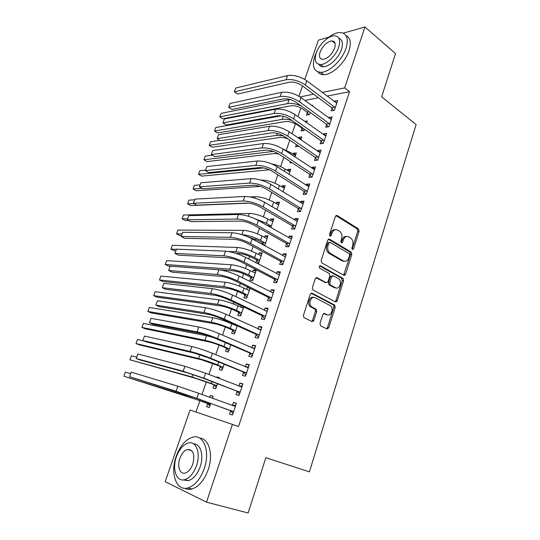 <?xml version="1.0" encoding="UTF-8"?>
<svg xmlns="http://www.w3.org/2000/svg" width="540" height="540" viewBox="0 0 540 540"><rect width="100%" height="100%" fill="white"/><g stroke="black" fill="none" stroke-linecap="round" stroke-linejoin="round"><path stroke-width="0.81" d="M352.39 249.568L353.579 248.886L359.127 231.262L358.519 228.906L337.156 215.501L335.394 216.419L329.562 234.461L330.041 236.169L331.29 235.494L332.039 233.152C333.349 230 335.232 228.98 337.696 230.101L339.714 231.343C341.793 233.159 342.434 235.697 341.638 238.95L340.895 241.265L341.361 242.953L342.576 242.278L343.312 239.963C344.588 236.837 346.424 235.818 348.827 236.905L350.791 238.113C352.823 239.888 353.444 242.386 352.667 245.606L351.938 247.901L352.39 249.568M352.073 249.23L357.797 231.255L357.197 228.906L335.934 215.582M329.758 235.906L330.73 233.145L332.039 233.152M341.057 242.656L341.996 239.935L343.312 239.963M319.99 323.487L320.679 325.87L326.963 328.961L328.752 327.821L335.198 307.314L334.733 305.093L312.073 293.193L310.223 294.287L303.433 315.299L303.865 317.534L312.012 321.604L313.855 320.456L316.717 311.519L316.258 309.285L311.486 306.693C307.854 303.797 311.344 295.394 315.198 297.709L330.581 305.802C334.145 308.529 330.851 316.926 327.058 314.726L324.608 313.484L322.805 314.604L319.99 323.487M232.443 424.393L206.516 502.146L165.193 481.66L190.06 410.009L238.532 426.506L349.535 91.692L344.662 87.892L322.218 92.434M343.265 33.122L364.966 27L395.51 53.595L381.632 96.842L416.111 124.571L309.413 471.845L265.849 457.711L248.11 513L206.516 502.146M364.966 27L344.662 87.892M343.859 275.332L345.587 274.307L351.83 254.441L351.27 252.126L329.515 239.166L327.726 240.145L321.151 260.483L321.692 262.818L343.859 275.332M343.582 280.672L337.23 300.848L335.482 301.934L312.849 289.953L312.363 287.665L315.232 278.788L317.068 277.729L326.214 282.704L328.01 281.644L329.852 275.859L329.332 273.564L319.586 268.103C318.863 266.625 319.167 265.842 320.49 265.748L343.069 278.397L343.582 280.672L342.266 280.571L335.921 300.713L337.23 300.848M237.067 391.5L236.014 394.632L239.031 395.496L242.919 383.879L239.888 383.076L238.869 386.12M219.254 378.493L219.53 377.69L216.736 376.954L216.567 377.453M213.968 385.027L212.942 388.031L215.723 388.827L217.472 383.717M249.851 353.356L248.825 356.42L251.876 357.075L255.677 345.715L252.619 345.121L251.721 347.787M226.503 348.442L225.497 351.385L228.312 351.992L230.735 344.905M262.366 316.042L261.36 319.039L264.438 319.505L268.157 308.387L265.066 307.989L264.296 310.291M241.137 305.741L240.651 307.159M238.775 312.626L237.789 315.509L240.638 315.934L243.709 306.95M274.61 279.538L273.625 282.474L276.73 282.744L280.368 271.87L277.25 271.654L276.595 273.611M250.796 277.56L249.831 280.375L252.7 280.631L256.271 270.182L253.388 269.98L252.72 271.931M286.585 243.81L285.626 246.685L288.758 246.773L292.316 236.135L289.177 236.095L288.63 237.722M264.641 245.707L268.016 235.818L265.106 235.784L264.546 237.431M262.562 243.209L262.17 244.357M298.31 208.845L297.371 211.653L300.53 211.572L304.013 201.157L300.848 201.285L300.409 202.595M276.966 209.628L279.518 202.163L276.588 202.284L276.122 203.641M309.791 174.602L308.873 177.356L312.053 177.113L315.461 166.914L312.275 167.204L311.938 168.203M289.035 174.326L290.79 169.182L287.834 169.452L287.469 170.532M321.037 141.075L320.132 143.768L323.339 143.37L326.673 133.38L323.467 133.832L323.231 134.534M300.841 139.779L301.833 136.863L298.863 137.281L298.579 138.092M296.365 144.572L295.576 146.867L298.667 146.131M332.053 108.23L331.162 110.876L334.388 110.315L337.655 100.535L334.429 101.135L334.287 101.554M307.321 112.59L306.45 115.135L309.44 114.622L310.176 112.455M312.397 105.962L312.66 105.185L311.607 105.381M349.535 91.692L327.051 96.093M318.391 97.781L304.85 100.433M300.922 107.933L297.932 116.6M295.454 123.775L292.019 133.724M289.805 140.13L286.301 150.289M283.858 157.369L280.651 166.664M277.837 174.798L274.941 183.202M271.762 192.416L269.17 199.915M265.613 210.229L263.344 216.797M259.396 228.238L257.452 233.861M255.596 239.24L255.157 240.516M253.112 246.443L251.505 251.1M249.669 256.419L248.771 259.011M246.76 264.85L245.491 268.515M243.675 273.78L242.318 277.709M240.334 283.466L239.416 286.119M237.62 291.323L235.791 296.629M233.834 302.285L233.273 303.912M231.498 309.056L229.19 315.758M227.266 321.32L227.07 321.887M225.315 326.97L222.507 335.104M219.065 345.08L215.75 354.679M212.747 363.386L208.919 374.476M206.361 381.888L202.007 394.504M199.908 400.586L195.959 412.013M301.921 128.351L301.037 130.923L304.02 130.478L304.452 129.202M306.653 122.776L307.274 120.947L304.661 121.372M326.572 124.571L325.674 127.238L328.887 126.758L332.195 116.87L328.975 117.396L328.786 117.956M294.968 156.958L296.339 152.942L293.375 153.286L293.051 154.231M290.486 161.71L290.061 162.972L292.093 162.763M315.441 157.754L314.53 160.475L317.723 160.15L321.098 150.059L317.898 150.431L317.615 151.281M283.034 191.882L285.181 185.591L282.238 185.787L281.819 187.002M304.081 191.632L303.149 194.413L306.322 194.251L309.764 183.944L306.592 184.16L306.207 185.308M270.837 227.57L273.8 218.903L270.877 218.95L270.365 220.448M292.478 226.233L291.526 229.075L294.678 229.082L298.195 218.552L295.043 218.599L294.55 220.064M256.635 263.135L258.64 263.25L262.177 252.909L259.281 252.794L258.66 254.59M256.709 260.293L255.872 262.737M280.631 261.576L279.653 264.478L282.778 264.661L286.375 253.908L283.244 253.78L282.643 255.569M248.353 287.435L247.442 287.341L246.719 289.454M244.816 295.002L243.844 297.851L246.699 298.188L250.081 288.293M268.522 297.689L267.523 300.659L270.621 301.023L274.293 290.034L271.195 289.724L270.479 291.85M234.657 324.648L234.522 325.053M232.673 330.44L231.68 333.349L234.509 333.869L237.256 325.822M256.142 334.598L255.13 337.628L258.194 338.189L261.947 326.95L258.876 326.45L258.046 328.934M220.273 366.64L219.254 369.61L222.055 370.312L224.141 364.203M243.493 372.323L242.453 375.421L245.491 376.178L249.332 364.689L246.287 363.994L245.329 366.849M212.47 398.338L213.172 396.286L210.398 395.456L209.75 397.346M207.603 403.61L206.564 406.647L209.331 407.545L210.722 403.461M230.56 410.893L229.5 414.058L232.497 415.031L236.425 403.279L233.415 402.374L232.362 405.526M304.79 79.441L318.431 40.129L328.712 37.233M298.944 96.275L302.528 85.948M313.571 94.183L300.01 96.93M334.429 101.135L336.845 102.965M328.975 117.396L331.418 119.192M298.863 137.281L301.158 138.861M323.467 133.832L325.937 135.587M293.375 153.286L295.697 154.832M317.898 150.431L320.396 152.152M287.834 169.452L290.183 170.964M312.275 167.204L314.8 168.885M282.238 185.787L284.614 187.265M306.592 184.16L309.15 185.8M276.588 202.284L278.984 203.722M300.848 201.285L303.433 202.885M270.877 218.95L273.301 220.354M295.043 218.599L297.662 220.158M265.106 235.784L267.563 237.154M289.177 236.095L291.823 237.614M259.281 252.794L261.758 254.124M283.244 253.78L285.923 255.251M253.388 269.98L255.899 271.276M277.25 271.654L279.963 273.085M336.737 301.685L335.732 301.151M247.442 287.341L249.98 288.596M271.195 289.724L273.935 291.107M265.066 307.989L267.847 309.326M258.876 326.45L261.684 327.74M252.619 345.121L255.46 346.363M246.287 363.994L249.163 365.189M216.736 376.954L219.422 378M239.888 383.076L242.804 384.224M210.398 395.456L213.118 396.455M233.415 402.374L236.365 403.468M346.558 236.493C344.493 236.189 342.974 237.337 341.996 239.935M335.333 229.669C333.248 229.399 331.715 230.553 330.73 233.145M343.595 275.184L350.507 254.394L349.947 252.085L328.347 239.234M349.61 255.312L349.218 253.692L330.102 242.366L328.847 243.054L328.05 245.538C327.247 248.724 327.841 251.228 329.839 253.064L343.332 260.928C345.749 261.934 347.585 260.874 348.84 257.749L349.61 255.312M329.387 242.352L327.537 243.027L328.847 243.054M344.108 261.252L342.016 260.861L328.529 253.017C326.531 251.188 325.937 248.684 326.734 245.504L327.537 243.027M335.151 301.759L335.921 300.713M316.001 277.756L325.735 282.663M319.572 265.889L341.604 278.208L342.92 278.303M335.516 287.759C339.343 290.108 342.529 281.502 338.83 278.87L333.349 275.771L331.574 276.811L329.738 282.589L330.237 284.863L335.516 287.759L334.206 287.644L335.9 287.935M332.492 275.711L330.264 276.716L331.574 276.811M334.206 287.644L328.928 284.756L328.428 282.481L330.264 276.716M342.266 280.571L341.604 278.208M327.287 314.834L323.656 313.497M313.538 297.412C309.71 295.751 306.74 303.804 310.19 306.538L312.161 307.159M311.641 321.415L312.559 320.274L315.414 311.357L314.962 309.123L310.865 306.997M326.558 328.759L327.443 327.625L333.889 307.159L333.423 304.945L311.054 293.207M308.738 114.743L307.01 112.118L302.812 109.094C298.735 106.488 294.732 105.388 290.804 105.793L222.73 118.82L219.767 116.883L287.712 103.579C291.526 102.992 296.001 103.768 301.144 105.921M221.069 113.366L219.767 116.883L221.069 113.366L290.068 99.502M307.01 112.118L309.177 111.733M336.771 103.174L306.801 80.791L305.357 84.983L335.273 107.663M333.477 110.477L331.736 107.744L302.171 85.678C297.803 82.802 293.531 81.648 289.346 82.215L237.566 94.068L234.36 91.861L286.038 79.772C292.336 78.901 298.775 80.636 305.357 84.983M235.778 88.02L234.36 91.861L235.778 88.02L287.51 75.607C293.807 74.702 300.24 76.43 306.801 80.791M331.736 107.744L334.962 107.17M303.406 130.565L301.603 127.879L297.365 124.916C293.24 122.35 289.224 121.23 285.302 121.561L217.526 132.955L214.529 131.051L282.177 119.387C284.857 118.975 288.144 119.353 292.039 120.514M215.845 127.501L214.529 131.051L215.845 127.501L281.205 115.844M301.603 127.879L302.393 127.757M298.033 146.556L296.939 144.963M300.949 139.462L296.17 136.58M288.002 138.908C284.789 137.7 282.042 137.221 279.754 137.484L212.267 147.218L209.243 145.348L276.595 135.358L283.25 135.769M210.573 141.764L209.243 145.348L210.573 141.764L219.827 140.333M294.233 135.25L296.21 136.465M331.304 119.543L300.983 97.605L299.518 101.831L329.785 124.079M328.07 126.88L326.255 124.079L296.345 102.452C291.938 99.623 287.644 98.449 283.466 98.928L231.923 109.472L228.677 107.305L280.125 96.525C286.403 95.796 292.869 97.564 299.518 101.831M230.107 103.43L228.677 107.305L230.107 103.43L281.61 92.32C287.894 91.55 294.354 93.312 300.983 97.605M326.255 124.079L329.468 123.586M325.775 136.073L295.103 114.595L293.618 118.868L324.243 140.656M322.616 143.458L320.713 140.589L290.459 119.408C286.004 116.627 281.691 115.432 277.526 115.817L226.213 125.024L222.939 122.897L274.144 113.468C280.409 112.867 286.902 114.669 293.618 118.868M224.377 118.982L222.939 122.897L224.377 118.982L275.643 109.215C281.914 108.581 288.401 110.376 295.103 114.595M320.713 140.589L323.919 140.171M316.71 51.793L314.766 56.335C311.816 66.191 313.774 71.523 320.632 72.326C328.853 72.752 342.232 60.244 346.032 48.229C348.779 38.536 346.882 33.291 340.349 32.488C336.049 32.508 331.391 34.742 326.369 39.184M317.885 71.867C319.181 73.69 321.098 74.621 323.642 74.662C331.877 75.121 345.249 62.687 349.022 50.699C351.412 42.761 350.399 37.699 345.978 35.505M338.911 38.286C342.434 39.683 343.291 43.389 341.476 49.41C338.735 58.043 329.117 67.048 323.176 66.731C321.185 66.697 319.734 65.9 318.829 64.348M316.231 53.069C314.111 60.163 315.502 63.99 320.396 64.55C326.329 64.847 335.954 55.796 338.715 47.142C340.726 40.129 339.37 36.342 334.638 35.782C328.577 35.431 319.019 44.503 316.231 53.069M334.604 48.222C335.914 43.693 335.036 41.249 331.972 40.892C326.97 41.729 323.021 45.448 320.119 52.042C318.769 56.606 319.66 59.063 322.792 59.427C327.76 58.577 331.695 54.837 334.604 48.222M176.202 456.287C169.978 472.959 176.222 491.488 187.893 487.951C194.879 485.642 200.34 479.176 204.262 468.545C210.438 451.204 203.566 433.958 192.787 437.15C185.713 439.317 180.185 445.696 176.202 456.287M184.916 488.308C187.022 489.422 189.338 489.665 191.869 489.031C198.862 486.736 204.309 480.296 208.21 469.706C213.584 454.424 208.913 438.413 199.739 438.143M193.671 443.921C200.59 443.617 204.167 455.47 200.151 466.749C197.323 474.397 193.388 479.048 188.345 480.695L182.972 479.932M176.378 456.867C171.875 468.976 176.384 482.207 184.687 479.682C189.716 478.022 193.657 473.351 196.506 465.676C200.988 453.222 196.148 440.654 188.312 443.002C183.236 444.589 179.26 449.213 176.378 456.867M192.821 464.063C195.048 454.424 193.286 449.55 187.529 449.435C184.262 450.468 181.697 453.452 179.847 458.386C176.951 466.229 179.894 474.68 185.186 473.067C188.433 472.007 190.978 469.004 192.821 464.063M295.441 155.567L290.655 152.638L290.243 153.826M278.566 153.914L274.144 153.569L206.969 161.602L203.911 159.773L273.402 151.416M205.254 156.155L203.911 159.773L205.254 156.155L212.396 155.223M282.947 148.993L290.655 152.638M289.885 171.835L285.039 168.973L284.249 171.268M269.365 169.776L201.616 176.121L198.531 174.326L263.621 167.94M199.881 170.674L198.531 174.326L199.881 170.674L205.544 170.08M271.883 163.991C276.764 164.916 281.151 166.577 285.039 168.973M320.186 152.786L289.156 131.767L287.658 136.087L318.641 157.417M317.108 160.211L315.117 157.275L284.506 136.539C280.01 133.819 275.677 132.597 271.526 132.887L220.455 140.731L217.141 138.645L268.097 130.586C274.347 130.133 280.868 131.963 287.658 136.087M218.599 134.696L217.141 138.645L218.599 134.696L269.615 126.293C275.873 125.8 282.386 127.622 289.156 131.767M315.117 157.275L318.31 156.931M314.543 169.668L283.142 149.121L281.63 153.495L312.977 174.346M311.546 177.147L309.467 174.13L278.492 153.866C273.942 151.186 269.602 149.951 265.457 150.147L214.637 156.593L211.288 154.555L261.988 147.893C268.225 147.582 274.766 149.452 281.63 153.495M212.76 150.559L211.288 154.555L212.76 150.559L263.527 143.552C269.757 143.201 276.298 145.058 283.142 149.121M309.467 174.13L312.647 173.867M284.269 188.271L279.369 185.483L278.195 188.899M260.226 186.401L196.216 190.769L193.104 189.007L202.075 188.366M194.468 185.328L193.104 189.007L194.468 185.328L200.097 184.882M260.989 180.103C266.828 180.083 272.957 181.879 279.369 185.483M308.84 186.725L277.067 166.671L275.535 171.092L307.253 191.457M305.937 194.272L303.75 191.16L272.41 171.376C267.82 168.75 263.453 167.488 259.322 167.589L208.764 172.611L205.376 170.62L255.812 165.389C262.028 165.227 268.603 167.13 275.535 171.092M206.861 166.583L205.376 170.62L206.861 166.583L257.364 161.001C263.581 160.799 270.149 162.689 277.067 166.671M303.75 191.16L306.923 190.984M267.617 204.079L277.02 209.473M278.593 204.869L273.638 202.156L272.201 206.347M248.805 203.141L190.769 205.551L187.623 203.83L193.941 203.546M189 200.111L187.623 203.83L189 200.111L194.616 199.82M250.142 196.945L255.137 196.688C260.962 196.783 267.131 198.605 273.638 202.156M275.974 209.041L276.689 209.014M303.068 203.972L270.925 184.417L269.379 188.879L301.475 208.751M300.274 211.579L297.979 208.373L266.267 189.074C261.623 186.509 257.243 185.227 253.118 185.22L202.831 188.798L199.409 186.84L249.575 183.08C255.764 183.067 262.366 184.997 269.379 188.879M200.907 182.77L199.409 186.84L200.907 182.77L251.141 178.639C257.337 178.585 263.932 180.515 270.925 184.417M297.979 208.373L301.138 208.278M268.171 226.044L261.583 222.291M254.9 218.707L266.396 223.236L271.276 226.287M272.862 221.636L267.853 219.004L266.396 223.236M188.474 220.421L185.274 220.469L182.095 218.781L187.657 218.687M183.485 215.035L182.095 218.781L183.485 215.035L249.278 213.442C255.083 213.671 261.272 215.528 267.853 219.004M268.022 225.848L270.938 225.841M343.582 261.299L342.421 260.881M297.243 221.393L264.708 202.351L263.149 206.867L295.63 226.226M294.563 229.082L292.14 225.767L260.05 206.975C255.359 204.464 250.958 203.155 246.854 203.047L196.837 205.139L193.374 203.229L243.257 200.961C249.433 201.103 256.061 203.067 263.149 206.867M194.886 199.118L193.374 203.229L194.886 199.118L244.843 196.472C251.026 196.574 257.648 198.531 264.708 202.351M292.14 225.767L295.286 225.761M264.371 245.558L262.224 242.764L257.641 240.246L247.739 236.756M177.917 230.087L176.519 233.874L177.917 230.087L243.358 230.371L241.873 234.623C247.678 235.042 253.894 236.932 260.537 240.307L265.464 243.277M267.071 238.585L262.008 236.021L260.537 240.307M181.454 235.548L179.726 235.521L176.519 233.874L182.048 233.941M243.358 230.371C249.143 230.742 255.359 232.625 262.008 236.021M262.224 242.764L265.127 242.838M345.04 274.273L344.689 275.393M291.357 239.011L258.431 220.489L256.851 225.052L289.724 243.891M288.772 246.733L286.24 243.351L253.773 225.065C249.021 222.615 244.607 221.279 240.509 221.076L190.782 221.65L187.285 219.787L236.878 219.038C243.034 219.341 249.689 221.346 256.851 225.052M188.811 215.636L187.285 219.787L188.811 215.636L238.478 214.501C244.64 214.758 251.289 216.756 258.431 220.489M286.24 243.351L289.379 243.432M258.761 262.906L256.365 259.855L251.728 257.404C247.266 255.218 243.122 253.942 239.288 253.571L236.061 253.429M260.537 255.596L261.252 255.602M228.251 251.465L235.872 251.775C241.637 252.322 247.88 254.246 254.61 257.546L259.598 260.449M261.218 255.704L256.095 253.22L254.61 257.546M175.844 250.79L174.123 250.709L170.883 249.109L176.404 249.332M172.3 245.288L170.883 249.109L172.3 245.288L237.377 247.475C243.142 247.982 249.386 249.899 256.095 253.22M256.365 259.855L259.254 260.01M285.404 256.81L252.079 238.829L250.479 243.446L283.75 261.745M284.695 256.696L285.437 256.703M282.839 264.472L280.28 261.124L247.415 243.365C242.622 240.968 238.181 239.612 234.103 239.294L184.667 238.322L181.13 236.513L230.425 237.323C236.554 237.782 243.243 239.821 250.479 243.446M182.675 232.315L181.13 236.513L182.675 232.315L232.045 232.733C238.181 233.152 244.863 235.184 252.079 238.829M280.28 261.124L283.406 261.286M252.869 280.145L250.445 277.121L245.754 274.745C241.252 272.612 237.087 271.31 233.267 270.844L168.473 266.045L165.2 264.478L229.81 269.102C235.555 269.791 241.826 271.748 248.623 274.968L253.672 277.796M254.36 272.774L255.386 272.768M255.312 273.004L250.128 270.601L248.623 274.968M166.624 260.624L165.2 264.478L166.624 260.624L231.329 264.755C237.08 265.41 243.344 267.354 250.128 270.601M250.445 277.121L253.321 277.358M279.389 274.806L245.66 257.371L244.04 262.042L277.715 279.794M278.397 274.556L279.47 274.55M276.844 282.4L274.252 279.086L240.995 261.866C236.142 259.531 231.687 258.147 227.624 257.722L178.484 255.17L174.913 253.409L223.898 255.805C230.006 256.433 236.722 258.512 244.04 262.042M176.472 249.169L174.913 253.409L176.472 249.169L225.538 251.168C231.653 251.748 238.356 253.82 245.66 257.371M274.252 279.086L277.364 279.342M246.915 297.567L244.465 294.57L239.72 292.268C235.17 290.189 230.985 288.866 227.178 288.299L162.769 281.516L159.462 279.997L223.681 286.612C229.406 287.449 235.703 289.44 242.575 292.579L247.678 295.326M248.117 290.142L249.46 290.108M249.338 290.48L244.094 288.158L242.575 292.579M160.906 276.102L159.462 279.997L160.906 276.102L225.221 282.218C230.951 283.021 237.242 284.999 244.094 288.158M244.465 294.57L247.327 294.894M327.314 327.956L327.908 327.692M312.343 320.76L313.443 321.212M273.301 292.997L239.166 276.129L237.532 280.847L271.613 298.04M272.018 292.626L273.443 292.586M270.783 300.524L268.164 297.243L234.495 280.577C229.595 278.296 225.119 276.892 221.069 276.359L172.247 272.187L168.629 270.473L217.303 274.502C223.385 275.292 230.128 277.412 237.532 280.847M170.208 266.193L168.629 270.473L170.208 266.193L218.957 269.804C225.045 270.56 231.782 272.666 239.166 276.129M268.164 297.243L271.256 297.594M240.901 315.164L238.424 312.201L233.624 309.974C229.021 307.949 224.822 306.605 221.029 305.944L157.012 297.135L153.677 295.657L217.492 304.304C223.196 305.296 229.52 307.314 236.459 310.372L241.623 313.038M241.799 307.699L243.472 307.631M243.297 308.144L237.998 305.91L236.459 310.372M155.129 291.728L153.677 295.657L155.129 291.728L219.044 299.862C224.755 300.814 231.073 302.832 237.998 305.91M238.424 312.201L241.265 312.613M267.151 311.391L232.598 295.097L230.945 299.869L265.451 316.487M265.565 310.898L267.347 310.817M264.661 318.85L262.001 315.603L227.927 299.498C222.973 297.284 218.477 295.853 214.441 295.204L165.935 289.379L162.284 287.719L210.627 293.409C216.689 294.374 223.459 296.528 230.945 299.869M163.877 283.392L162.284 287.719L163.877 283.392L212.301 288.657C218.369 289.582 225.133 291.728 232.598 295.097M262.001 315.603L265.086 316.042M234.819 332.951L232.315 330.021L227.462 327.868C222.811 325.897 218.599 324.533 214.819 323.771L151.2 312.903L147.832 311.465L211.241 322.184C216.925 323.332 223.27 325.384 230.283 328.361L235.507 330.939M235.42 325.458L236.324 325.404M237.202 325.991L231.835 323.845L230.283 328.361M149.297 307.503L147.832 311.465L149.297 307.503L212.807 317.696C218.498 318.803 224.836 320.855 231.835 323.845M232.315 330.021L235.143 330.521M260.935 329.981L225.956 314.28L224.282 319.113L259.214 335.138M259.045 329.393L261.178 329.252M258.464 337.372L255.778 334.159L221.285 318.634C216.27 316.481 211.754 315.023 207.738 314.26L159.57 306.754L155.871 305.147L203.877 312.525C209.912 313.673 216.716 315.866 224.282 319.113M157.478 300.773L155.871 305.147L157.478 300.773L205.571 307.726C211.613 308.826 218.41 311.006 225.956 314.28M255.778 334.159L258.849 334.699M228.677 350.926L226.138 348.023L221.231 345.951C216.533 344.041 212.301 342.65 208.535 341.786L145.341 328.82L141.932 327.429L204.917 340.261C210.58 341.557 216.952 343.649 224.039 346.531L229.325 349.036M143.411 323.42L141.932 327.429L143.411 323.42L206.503 335.725L213.867 337.689M226.138 348.023L228.96 348.617M254.651 348.779L219.233 333.686L217.539 338.573L252.909 353.997M252.443 348.098L254.948 347.888M252.207 356.096L249.487 352.924L214.562 337.986C209.493 335.9 204.964 334.422 200.961 333.538L153.131 324.31L149.391 322.751L197.046 331.871C203.06 333.194 209.891 335.421 217.539 338.573M151.018 318.337L149.391 322.751L151.018 318.337L198.761 327.011C204.782 328.286 211.606 330.514 219.233 333.686M249.487 352.924L252.538 353.565M222.466 369.09L219.901 366.221L202.19 359.991L139.415 344.885L135.972 343.535L198.524 358.526C204.167 359.984 210.566 362.111 217.728 364.905L223.074 367.322M137.471 339.491L135.972 343.535L137.471 339.491L143.971 340.997M219.901 366.221L222.703 366.91M248.292 367.794L212.436 353.315L210.728 358.256L246.53 373.066M245.761 367.025L248.65 366.734M245.876 375.03L243.122 371.891L207.765 357.561L194.103 353.032L146.624 342.043L142.844 340.544L190.141 351.432C196.128 352.937 202.986 355.212 210.728 358.256M144.484 336.082L142.844 340.544L144.484 336.082L191.876 346.518C197.87 347.976 204.721 350.244 212.436 353.315M243.122 371.891L246.159 372.634M216.196 387.45L213.597 384.615L195.77 378.398L129.958 359.802L192.071 376.988L211.343 383.481L216.756 385.803M131.47 355.718L129.958 359.802L131.47 355.718L136.708 357.122M213.597 384.615L216.385 385.398M241.866 387.011L205.558 373.167L203.83 378.169L240.084 392.344M239.004 386.174L242.278 385.783M239.476 394.173L236.682 391.075L200.887 377.365L187.171 372.755L140.049 359.971L136.228 358.526L183.154 371.223L203.83 378.169M137.889 354.011L136.228 358.526L137.889 354.011L184.91 366.255L205.558 373.167M236.682 391.075L239.706 391.919M209.851 406.006L207.225 403.211L202.136 401.382L123.889 376.218L185.537 395.651L210.371 404.494M211.937 398.142L212.571 398.061M125.415 372.101L123.889 376.218L125.415 372.101L130.613 373.687M207.225 403.211L209.993 404.089M235.366 406.451L198.605 393.262L196.85 398.318L233.564 411.845M232.166 405.554L235.838 405.047M233.003 413.532L230.175 410.474L193.934 397.4L129.539 376.697L176.087 391.244L196.85 398.318M131.213 372.134L129.539 376.697L131.213 372.134L177.863 386.215L198.605 393.262M230.175 410.474L233.179 411.426M352.256 248.846L353.579 248.886M329.974 235.481L331.29 235.494M341.26 242.251L342.576 242.278M336.022 215.521L337.156 215.501M357.163 228.886L358.486 228.886M357.797 231.255L359.127 231.262M328.475 239.153L329.515 239.166M349.866 252.025L351.182 252.072M350.507 254.394L351.83 254.441M344.264 274.219L345.587 274.307M326.734 245.504L328.05 245.538M328.921 253.28L330.23 253.328M342.016 260.861L343.332 260.928M316.197 277.661L317.068 277.729M324.911 282.596L326.214 282.704M319.842 265.714L320.49 265.748M328.428 282.481L329.738 282.589M329.103 284.877L330.413 284.985M323.933 313.396L324.608 313.484M325.748 314.557L327.058 314.726M314.712 308.954L316.015 309.116M315.414 311.357L316.717 311.519M312.559 320.274L313.855 320.456M311.283 293.112L312.073 293.193M333.221 304.803L334.53 304.952M333.889 307.159L335.198 307.314M327.443 327.625L328.752 327.821M289.082 99.65L287.712 103.579M287.51 75.607L286.038 79.772M283.277 116.249L282.177 119.387M277.276 133.407L276.595 135.358M281.61 92.32L280.125 96.525M275.643 109.215L274.144 113.468M271.208 150.748L270.952 151.483M269.615 126.293L268.097 130.586M263.527 143.552L261.988 147.893M257.364 161.001L255.812 165.389M255.137 196.688L254.657 198.065M251.141 178.639L249.575 183.08M249.278 213.442L248.299 216.243M244.843 196.472L243.257 200.961M238.478 214.501L236.878 219.038M237.377 247.475L235.872 251.775M232.045 232.733L230.425 237.323M231.329 264.755L229.81 269.102M225.538 251.168L223.898 255.805M313.328 321.165L313.571 320.416M225.221 282.218L223.681 286.612M218.957 269.804L217.303 274.502M219.044 299.862L217.492 304.304M212.301 288.657L210.627 293.409M212.807 317.696L211.241 322.184M205.571 307.726L203.877 312.525M225.382 342.617L224.039 346.531M206.503 335.725L204.917 340.261M198.761 327.011L197.046 331.871M218.72 362.002L217.728 364.905M199.861 354.706L198.524 358.526M191.876 346.518L190.141 351.432M211.984 381.618L211.343 383.481M192.929 374.537L192.071 376.988M184.91 366.255L183.154 371.223M205.166 401.456L204.896 402.253M185.909 394.598L185.537 395.651M177.863 386.215L176.087 391.244M357.197 228.906L358.519 228.906M349.947 252.085L351.27 252.126M328.529 253.017L329.839 253.064M328.928 284.756L330.237 284.863M341.753 278.303L343.069 278.397M310.19 306.538L311.486 306.693M314.962 309.123L316.258 309.285M333.423 304.945L334.733 305.093M320.632 72.326L323.642 74.662M323.176 66.731L320.396 64.55M335.084 43.45L331.972 40.892M187.893 487.951L191.869 489.031M188.345 480.695L184.687 479.682M191.849 450.765L187.529 449.435M313.72 320.436L313.49 321.158"/></g></svg>
